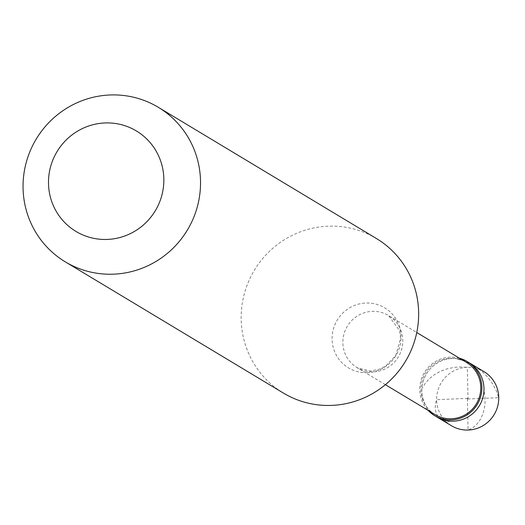 <?xml version="1.0" encoding="UTF-8"?>
<svg xmlns="http://www.w3.org/2000/svg" width="525" height="525" viewBox="0 0 525 525"><rect width="100%" height="100%" fill="white"/><g stroke="black" fill="none" stroke-linecap="round" stroke-linejoin="round"><path stroke-width="0.39" stroke-dasharray="2.62 1.97" d="M483.965 371.634A31.566 30.877 -59 0 0 467.309 367.316L459.5 366.955L454.414 367.349L447.11 368.839L440.383 371.319L434.411 374.653L429.345 378.683L425.303 383.217L422.363 388.047M469.199 362.755A31.566 30.877 -59 0 0 452.543 358.431A31.566 30.877 121 0 0 422.992 382.036A31.566 30.877 121 0 0 436.656 416.85A31.566 30.877 121 0 1 422.992 382.036A31.566 30.877 121 0 1 452.543 358.431A31.566 30.877 -59 0 1 469.199 362.755M451.421 425.729A31.566 30.877 121 0 1 437.752 390.915A31.566 30.877 121 0 1 467.309 367.316L468.005 398.665M459.506 358.234A31.566 30.877 -59 0 0 450.437 357.164A31.566 30.877 121 0 0 422.258 376.773A31.566 30.877 121 0 0 428.124 410.399M466.508 362.447A30.437 29.774 -59 0 0 450.45 358.286A30.437 29.774 121 0 0 421.949 381.045A30.437 29.774 121 0 0 435.127 414.612M376.405 238.514A90.188 88.22 -59 0 0 328.814 226.17A90.188 88.22 121 0 0 244.368 293.606A90.188 88.22 121 0 0 283.421 393.074M467.381 398.692L468.077 430.047L469.442 429.548L473.445 427.265L477.146 423.872L480.336 419.455L482.829 414.133L484.463 408.056L485.008 403.679L484.942 396.769L484.273 392.024M467.696 398.993L498.75 397.681L496.23 390.574L492.588 383.723L487.883 377.337L482.226 371.621L475.762 366.732L471.076 364.009L463.641 360.8L455.897 358.713M467.683 398.37L436.636 399.683L435.684 402.938L435.212 407.643L435.822 411.948L437.423 415.649L439.891 418.576L443.061 420.571L446.749 421.523L450.745 421.358M385.376 384.687L357.118 367.684A30.437 29.774 121 0 0 373.183 371.851A30.437 29.774 -59 0 0 401.684 349.092A30.437 29.774 -59 0 0 388.5 315.518A30.437 29.774 -59 0 0 372.442 311.351A30.437 29.774 121 0 0 343.941 334.117A30.437 29.774 121 0 0 357.118 367.684L370.473 371.07L380.205 368.963L385.901 365.905L395.692 355.589L400.601 338.33L399.545 330.488L388.5 315.518L416.758 332.522M367.001 372.678A35.05 34.282 -59 0 0 401.061 336.742A35.05 34.282 -59 0 0 366.148 303.023A35.05 34.282 121 0 0 332.089 338.96A35.05 34.282 121 0 0 367.001 372.678"/><path stroke-width="0.79" d="M467.092 361.482A31.566 30.877 -59 0 1 480.762 396.296A31.566 30.877 -59 0 1 451.205 419.902A31.566 30.877 121 0 1 434.549 415.583L436.656 416.85A31.566 30.877 121 0 0 453.311 421.168A31.566 30.877 -59 0 0 482.869 397.563A31.566 30.877 -59 0 0 469.199 362.755A31.566 30.877 -59 0 1 482.869 397.563A31.566 30.877 -59 0 1 453.311 421.168A31.566 30.877 121 0 1 436.656 416.85L451.421 425.729A31.566 30.877 121 0 0 468.077 430.047A31.566 30.877 -59 0 0 497.628 406.448A31.566 30.877 -59 0 0 483.965 371.634L467.092 361.482A31.566 30.877 -59 0 0 459.506 358.234M385.376 384.687L435.127 414.612A30.437 29.774 121 0 0 451.192 418.779A30.437 29.774 -59 0 0 479.692 396.021A30.437 29.774 -59 0 0 466.508 362.447L416.758 332.522M65.297 261.857L283.421 393.074A90.188 88.22 121 0 0 331.006 405.418A90.188 88.22 -59 0 0 415.452 337.982A90.188 88.22 -59 0 0 376.405 238.514L158.281 107.29A90.188 88.22 -59 0 0 110.696 94.953A90.188 88.22 121 0 0 26.25 162.389A90.188 88.22 121 0 0 65.297 261.857A90.188 88.22 121 0 0 112.888 274.194A90.188 88.22 -59 0 0 197.334 206.758A90.188 88.22 -59 0 0 158.281 107.29M106.877 239.446A58.623 57.343 -59 0 0 163.846 179.333A58.623 57.343 -59 0 0 105.453 122.935A58.623 57.343 121 0 0 48.49 183.048A58.623 57.343 121 0 0 106.877 239.446M434.549 415.583A31.566 30.877 121 0 1 428.124 410.399"/></g></svg>
